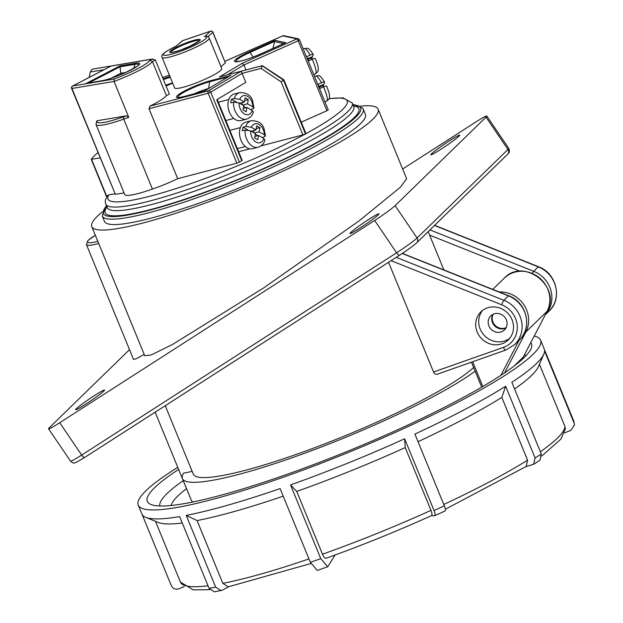 <?xml version="1.0" encoding="UTF-8"?>
<svg xmlns="http://www.w3.org/2000/svg" width="623" height="623" viewBox="0 0 623 623"><rect width="100%" height="100%" fill="white"/><g stroke="black" fill="none" stroke-linecap="round" stroke-linejoin="round"><path stroke-width="0.93" d="M431.537 153.803A17.483 1.176 -34.2 0 0 430.836 154.792A17.483 1.176 -34.2 0 0 443.381 147.667A17.483 1.176 -34.2 0 0 459.05 136.133A17.483 1.176 -34.2 0 0 459.758 135.152A17.483 1.176 -34.2 0 0 447.291 142.215A17.483 1.176 -34.2 0 0 431.537 153.803M350.733 232.48A17.483 1.176 -34.2 0 0 350.033 233.469A17.483 1.176 -34.2 0 0 362.586 226.344A17.483 1.176 -34.2 0 0 378.254 214.81A17.483 1.176 -34.2 0 0 378.963 213.829A17.483 1.176 -34.2 0 0 366.495 220.892A17.483 1.176 -34.2 0 0 350.733 232.48M76.318 408.704A17.483 1.176 -34.2 0 0 75.617 409.693A17.483 1.176 -34.2 0 0 88.162 402.567A17.483 1.176 -34.2 0 0 103.839 391.034A17.483 1.176 -34.2 0 0 104.547 390.06A17.483 1.176 -34.2 0 0 92.072 397.116A17.483 1.176 -34.2 0 0 76.318 408.704M487.248 307.918A19.586 18.277 -134.2 0 0 480.94 311.819A19.586 18.277 -134.2 0 0 479.017 335.501A19.586 18.277 -134.2 0 0 501.959 343.795A19.586 18.277 -134.2 0 0 508.267 339.885A19.586 18.277 -134.2 0 0 510.19 316.211A19.586 18.277 -134.2 0 0 487.248 307.918M482.545 310.441A19.586 18.277 -134.2 0 0 482.693 333.484A19.586 18.277 -134.2 0 0 504.988 340.843A19.586 18.277 -134.2 0 0 509.692 338.32M171.177 505.479A188.029 26.82 157.7 0 1 177.905 495.931A188.029 26.82 157.7 0 1 186.511 488.619M492.824 314.428A9.797 9.135 -134.2 0 0 494.179 325.354A9.797 9.135 -134.2 0 0 504.848 328.43A9.797 9.135 -134.2 0 0 505.977 327.939M501.313 331.872A9.797 9.135 45.8 0 1 489.842 327.729A9.797 9.135 45.8 0 1 490.799 315.892A9.797 9.135 45.8 0 1 493.953 313.937A9.797 9.135 45.8 0 1 505.424 318.08A9.797 9.135 45.8 0 1 504.466 329.925A9.797 9.135 45.8 0 1 501.313 331.872M91.791 226.624L144.762 355.772L151.319 354.923L172.594 344.426L263.708 287.888L358.903 221.017L400.488 187.134L406.648 178.762L378.114 109.196A154.738 22.07 157.7 0 1 372.702 119.375A154.738 22.07 157.7 0 1 218.961 197.974A154.738 22.07 157.7 0 1 91.791 226.624A154.738 22.07 157.7 0 1 97.204 216.438A154.738 22.07 157.7 0 1 102.281 211.991M360.367 106.144A154.738 22.07 157.7 0 1 378.114 109.196M437.751 373.995C436.116 374.789 434.714 374.127 433.546 372.001L388.557 262.299M402.396 253.382L508.718 295.746C526.684 302.054 532.984 327.846 519.286 340.096A27.42 25.582 -134.2 0 0 508.454 295.87L503.906 300.302A27.42 25.582 45.8 0 1 514.746 344.519L519.286 340.096M520.182 271.262L429.597 235.128L443.841 269.868M429.597 235.128L428.196 231.6M473.62 367.477A154.738 22.07 157.7 0 1 319.443 445.897A154.738 22.07 157.7 0 1 193.309 474.15L165.235 405.705M188.777 494.086A33.299 4.75 157.7 0 1 188.683 493.914L155.158 412.177M192.133 471.276A33.299 4.75 157.7 0 1 183.676 473.052A166.489 23.744 157.7 0 0 182.438 478.612A166.489 23.744 157.7 0 0 306.142 452.703A166.489 23.744 157.7 0 0 475.131 371.152M192.896 501.99A166.489 23.744 157.7 0 1 191.261 500.137L182.438 478.612M374.657 220.464L59.715 422.721L81.668 455.055L396.61 252.806L374.657 220.464A19.586 1.316 -34.2 0 0 395.122 205.652L417.075 237.986L507.971 149.473L486.018 117.14L395.122 205.652M486.018 117.14A19.586 1.316 -34.2 0 0 486.812 116.034A19.586 1.316 -34.2 0 0 475.653 122.116L402.645 169.004M129.514 349.643L49.349 427.697A19.586 1.316 -34.2 0 0 48.563 428.803A19.586 1.316 -34.2 0 0 59.715 422.721M144.186 354.386L137.06 358.373L133.556 359.502L86.433 244.598A33.299 4.75 157.7 0 0 98.707 243.484M234.116 94.05A13.714 9.29 75.3 0 0 229.443 112.195A13.714 9.29 75.3 0 0 241.062 120.574L246.63 119.118A13.714 9.29 -104.7 0 1 235.019 110.73A13.714 9.29 -104.7 0 1 233.563 102.102L230.775 102.834A13.714 9.29 -104.7 0 1 231.445 99.213L234.232 98.481A13.714 9.29 -104.7 0 1 239.691 92.586L234.116 94.05M250.796 109.71L253.95 108.223L252.829 106.883L247.533 103.823L248.25 99.657L245.096 97.834L244.38 102.001L239.762 99.337L234.232 98.481M233.563 102.102L239.068 102.943L243.757 105.645L243.017 109.944L246.171 111.766L246.91 107.468L252.268 110.559L253.343 112.054C252.525 115.387 250.29 117.747 246.63 119.118M246.108 107.678L243.648 106.26M242.067 104.672L242.44 102.515M236.351 102.047L231.445 99.213M239.614 103.254L244.38 102.001M242.768 105.077L247.533 103.823M243.281 108.418L246.91 107.468M244.621 100.607L248.25 99.657M245.649 122.178A13.714 9.29 75.3 0 0 240.984 140.323A13.714 9.29 75.3 0 0 252.595 148.71L258.171 147.246A13.714 9.29 -104.7 0 1 246.56 138.867A13.714 9.29 -104.7 0 1 245.119 130.036L242.331 130.768A13.714 9.29 -104.7 0 1 243.04 127.178L245.828 126.446A13.714 9.29 -104.7 0 1 251.225 120.722L245.649 122.178M262.345 137.644L265.491 136.149L264.362 134.809L259.152 131.803L259.861 127.629L256.707 125.807L255.991 129.981L251.365 127.302L245.828 126.446M245.119 130.036L250.617 130.877L255.368 133.618L254.628 137.917L257.782 139.739L258.522 135.44L263.864 138.524L264.939 140.004C264.082 143.5 261.831 145.914 258.171 147.246M257.72 135.65L255.266 134.233M253.678 132.644L254.052 130.487M247.899 129.981L243.04 127.178M251.225 131.227L255.991 129.981M254.379 133.049L259.152 131.803M254.893 136.39L258.522 135.44M256.232 128.579L259.861 127.629M315.316 58.585C318.68 66.895 318.104 67.097 318.275 69.332C318.532 70.796 317.629 72.237 315.565 73.646A13.714 2.772 -114 0 0 312.193 59.255L308.689 60.813A13.714 2.772 -114 0 0 306.617 56.701L310.122 55.143A13.714 2.772 -114 0 0 304.842 48.563A13.714 2.772 -114 0 0 304.413 48.594L307.123 48.321C308.105 47.714 310.137 49.762 313.237 54.466L313.237 54.676C313.291 54.092 312.248 54.248 310.122 55.143M307.7 58.757L312.559 56.592L313.237 54.676M311.516 59.551L312.185 57.659L311.819 56.927M312.193 59.255C314.311 58.367 315.355 58.204 315.316 58.772M308.066 59.497L312.185 57.659M326.654 86.208C329.886 94.26 329.333 94.532 329.505 96.658C329.762 98.185 328.858 99.641 326.795 101.027A13.714 2.772 -114 0 0 323.524 86.87L320.02 88.427A13.714 2.772 -114 0 0 317.956 84.292L321.46 82.727A13.714 2.772 -114 0 0 316.071 75.944A13.714 2.772 -114 0 0 315.643 75.975L318.353 75.702C319.28 75.001 321.351 77.12 324.583 82.057L324.583 82.259C324.63 81.683 323.586 81.839 321.46 82.727M319.046 86.379L323.89 84.222L324.583 82.259M322.854 87.165L323.516 85.289L323.15 84.557M323.524 86.87C325.65 85.982 326.693 85.818 326.647 86.395M319.412 87.119L323.516 85.289M149.014 108.737L150.018 106.097L208.604 90.756A1.962 1.324 75.3 0 0 208.175 93.248L149.014 108.737L177.703 178.692L236.865 163.195L208.175 93.248L210.73 92.181A1.962 1.41 -120.9 0 0 208.604 90.756L241.171 71.232L262.104 65.75L219.506 76.902L242.176 63.312L297.007 38.891L282.772 35.861L224.872 61.327M72.284 86.332A1.962 1.036 62.6 0 1 72.556 86.044A1.962 1.036 62.6 0 1 72.72 85.99L114.359 78.965L114.056 81.449L128.766 117.326A35.745 5.101 157.7 0 1 123.728 119.133L152.417 189.081A35.745 5.101 -22.3 0 0 177.703 178.692M182.936 40.573A1.962 0.763 71.2 0 0 182.819 40.588A1.962 0.763 71.2 0 0 182.71 40.651L176.325 46.04C166.388 50.829 160.321 54.699 162.105 57.394L174.611 87.89A25.465 3.629 -22.3 0 0 199.547 81.59A25.465 3.629 -22.3 0 0 221.726 68.561L209.227 38.073A25.465 3.629 157.7 0 1 191.837 49.046A25.465 3.629 157.7 0 1 162.105 57.394M189.867 46.336A11.821 1.69 -22.3 0 0 183.512 48.851A11.821 1.69 -22.3 0 0 181.69 49.692M208.861 88.404L208.565 88.482A15.668 2.235 -22.3 0 0 195.653 93.201A15.668 2.235 -22.3 0 0 194.547 93.699M269.113 175.18A141.024 20.115 -22.3 0 0 365.428 114.398L363.225 109.017A141.024 20.115 157.7 0 1 266.909 169.799A141.024 20.115 157.7 0 1 102.265 216.041L104.477 221.422A141.024 20.115 -22.3 0 0 269.113 175.18M114.827 193.823L108.885 194.828L107.413 195.747C105.279 199.399 104.75 202.179 105.84 204.103L107.312 207.685A133.19 18.994 -22.3 0 0 262.805 164.013A133.19 18.994 -22.3 0 0 353.771 106.611L353.965 106.915M91.815 69.441A1.962 1.573 56.5 0 1 91.877 69.402A1.962 1.573 56.5 0 1 92.22 69.239A1.962 1.643 80.4 0 1 92.632 69.098L152.799 58.959L152.113 59.146L155.376 59.995L169.355 94.073L166.403 95.607A35.745 5.101 -22.3 0 1 150.018 106.097M207.88 36.71L212.957 32.271L225.355 62.923L212.848 32.435A1.962 1.783 -130.7 0 0 210.403 31.22L182.71 40.651A1.962 1.783 -130.7 0 0 182.173 40.954A1.962 1.962 0 0 1 182.819 40.588L210.512 31.158A1.962 0.763 71.2 0 0 210.403 31.22L204.944 36.368C207.233 36.079 208.658 36.648 209.227 38.073M220.963 66.7L225.355 62.923M97.943 152.651A133.19 18.994 -22.3 0 0 91.27 159.286L100.116 157.946M97.359 120.706A39.171 5.584 -22.3 0 0 123.533 116.836L123.728 119.133A41.134 5.864 157.7 0 1 96.02 124.499L96.643 121.142L97.359 120.706L126.477 115.792L128.766 117.326M104.057 69.683L90.296 71.995L89.198 77.392M110.294 66.474L72.72 85.99A1.962 1.643 80.4 0 0 71.98 88.544L115.38 194.368L124.078 192.904M96.02 124.499L124.709 194.454A41.134 5.864 -22.3 0 0 152.417 189.081M114.359 78.965A33.782 4.82 -22.3 0 0 127.154 73.716A33.782 4.82 -22.3 0 0 150.003 60.236L152.425 61.521L166.403 95.607M261.053 145.868L302.879 134.918L281.121 81.854L261.076 68.405L242.137 73.358L210.73 92.181L239.427 162.136L241.747 160.742L216.742 99.758L245.82 82.329L241.171 71.232M238.632 151.739L249.815 148.811M283.395 80.032L305.465 133.844L283.395 80.032L262.104 65.75L283.372 80.048L281.121 81.854M301.244 122.17L326.904 110.738L298.215 40.783L243.936 64.963L245.976 69.932M172.548 82.851L165.71 85.18M328.181 109.858L326.904 110.738M220.534 76.629L262.33 65.649L283.886 79.845L305.877 133.462L305.465 133.844M305.441 133.859L302.879 134.918M217.201 99.478L242.168 160.36L241.747 160.742M239.427 162.136L236.865 163.195M115.38 194.368L71.645 88.521L114.056 81.449A35.745 5.101 157.7 0 0 128.361 75.617A35.745 5.101 157.7 0 0 152.425 61.521L155.376 59.995M125.901 72.424L120.73 73.288L121.22 74.472M133.797 68.398L134.989 64.294A20.972 2.99 -22.3 0 1 138.563 64.994C140.432 64.574 135.689 67.292 124.327 73.132C115.473 76.995 108.262 79.471 102.702 80.562L85.935 83.568L119.959 65.906L120.73 73.288L111.151 78.264M90.296 71.995L91.877 69.402A1.962 1.962 0 0 1 92.632 69.098M274.953 40.386L285.723 42.675L261.162 53.734A22.358 3.185 157.7 0 1 260.632 53.967A22.358 3.185 157.7 0 1 235.268 61.739A22.358 3.185 157.7 0 1 249.457 51.818L274.953 40.386L272.897 48.43M285.723 42.675L285.116 42.948M230.915 75.227L204.515 91.051L184.4 96.472A22.358 3.185 157.7 0 1 181.052 92.959A22.358 3.185 157.7 0 1 210.247 80.741L229.934 75.819M210.683 31.15A1.962 0.763 71.2 0 0 210.512 31.158A1.962 1.962 0 0 1 212.957 32.271L212.895 32.232M261.076 68.405L262.33 65.649M227.636 74.737L243.936 64.963L242.176 63.312M220.012 76.73L219.506 76.902M493.151 314.265A9.797 9.135 -134.2 0 0 494.81 325.011A9.797 9.135 -134.2 0 0 505.346 327.939A9.797 9.135 -134.2 0 0 506.149 327.612M530.788 342.65A207.623 29.616 157.7 0 1 531.115 348.6A207.623 29.616 157.7 0 1 285.887 474.734A207.623 29.616 157.7 0 1 150.945 504.521A207.623 29.616 157.7 0 1 178.637 469.43M183.248 480.668A197.826 28.214 -22.3 0 0 159.854 505.993M177.789 467.343A217.411 31.01 -22.3 0 0 138.259 505.105A217.411 31.01 -22.3 0 0 283.356 477.195A217.411 31.01 -22.3 0 0 540.562 340.111A217.411 31.01 -22.3 0 0 534.215 336.054M320.767 558.652L327.714 566.782L317.255 570.434L310.332 562.296L320.767 558.652L290.536 484.92A217.411 31.01 -22.3 0 0 404.631 438.794L405.223 447.579L430.968 510.362C432.198 513.617 432.323 515.377 431.326 515.626M431.466 515.642L434.41 515.813C435.407 515.564 435.282 513.811 434.052 510.541L404.631 438.794M434.052 510.541A217.411 31.01 -22.3 0 0 444.331 505.829L414.91 434.083A217.411 31.01 -22.3 0 0 505.658 386.252L501.819 397.381L527.564 460.163L526.201 466.425L445.32 509.264M525.757 466.697L533.716 464.26L535.079 457.998L505.658 386.252M535.079 457.998A217.411 31.01 -22.3 0 0 541.278 454.035L511.849 382.288A217.411 31.01 -22.3 0 0 543.84 354.074A217.411 31.01 -22.3 0 0 544.588 351.022L574.009 422.768A217.411 31.01 -22.3 0 0 573.76 421.062L544.331 349.316A217.411 31.01 -22.3 0 0 544.245 349.075L540.562 340.111M327.714 566.782L335.158 554.961M228.812 586.718L222.17 590.238L214.367 591.85L209.055 588.338L179.626 516.592A217.411 31.01 -22.3 0 1 145.735 517.347A217.411 31.01 -22.3 0 1 141.935 514.076L138.259 505.105M184.081 586.664L178.926 588.758C175.484 589.779 172.929 588.719 171.27 585.589L142.044 514.31M573.76 421.062L574.437 425.081L570.769 430.361L564.524 432.892M145.735 517.347L158.304 522.456A207.623 29.616 -22.3 0 0 182.251 522.993M310.861 563.527L228.236 586.835L222.824 583.338L197.078 520.563A207.623 29.616 -22.3 0 0 283.208 496.157M197.078 520.563L186.23 515.385A217.411 31.01 -22.3 0 0 280.101 488.58L310.332 562.296M326.203 558.115C325.159 558.699 323.913 557.39 322.48 554.213L296.735 491.43A207.623 29.616 -22.3 0 0 405.223 447.579M296.735 491.43L290.536 484.92M418.025 441.691A207.623 29.616 -22.3 0 0 501.819 397.381M540.343 451.753A207.623 29.616 -22.3 0 0 564.936 426.451L539.44 364.291M514.59 388.978A207.623 29.616 -22.3 0 0 538.474 366.534L543.84 354.074M209.055 588.338A217.411 31.01 -22.3 0 0 215.659 587.131L186.23 515.385M574.437 425.081L574.009 422.768M564.936 426.451L565.357 428.826L560.895 439.106L541.769 456.044M541.278 454.035L539.977 460.249L533.716 464.26M434.41 515.813L444.939 511.055M444.331 505.829C445.562 509.084 445.679 510.844 444.69 511.101M215.659 587.131L221.064 590.627M525.812 355.904A197.826 28.214 -22.3 0 0 524.574 354.58M523.632 358.069L523.25 357.127L514.193 365.989M95.358 235.33A31.337 4.47 -22.3 0 0 88.606 240.003A31.337 4.47 -22.3 0 0 97.827 241.342M429.948 229.903L533.701 271.285A27.42 25.582 45.8 0 1 545.343 314.677M434.488 225.471L538.249 266.862A3.917 0.607 -68.3 0 1 538.513 266.73C556.479 273.038 562.779 298.838 549.081 311.079A27.42 25.582 -134.2 0 0 538.249 266.862L533.701 271.285A3.917 0.607 -68.3 0 0 532.439 273.442M508.718 295.746A3.917 0.607 -68.3 0 0 508.454 295.87L402.217 253.499M396.251 257.354L503.906 300.302A3.917 0.607 -68.3 0 0 501.71 304.795L391.096 260.671M433.546 372.001L503.431 347.377A23.503 21.93 -134.2 0 0 517.292 326.514A23.503 21.93 -134.2 0 0 501.71 304.795M416.187 243.204A15.668 1.051 145.8 0 1 399.81 255.056A3.917 1.386 -122.7 0 1 399.732 255.119A3.917 1.386 -122.7 0 1 396.61 252.806A19.586 1.316 -34.2 0 0 417.075 237.986A3.917 3.652 45.8 0 1 416.725 242.775C412.636 246.35 406.975 250.469 399.732 255.119L84.798 457.368A3.917 1.386 -122.7 0 1 81.668 455.055A19.586 1.316 -34.2 0 1 70.508 461.137L48.563 428.803M399.647 255.165L84.876 457.305A3.917 1.386 -122.7 0 1 84.798 457.368L76.613 462.157L74.425 462.866C74.075 463.504 72.774 462.928 70.508 461.137M416.725 242.775L507.62 154.263A3.917 3.652 45.8 0 0 507.971 149.473A19.586 1.316 -34.2 0 0 508.765 148.375L486.812 116.034M503.431 347.377A3.917 1.293 70.6 0 0 505.744 350.087L514.746 344.519M252.829 106.883A9.797 6.635 75.3 0 0 251.762 101.635A9.797 6.635 75.3 0 0 245.563 95.592A9.797 6.635 75.3 0 0 239.762 99.337M239.068 102.943A9.797 6.635 75.3 0 0 244.434 113.931A9.797 6.635 75.3 0 0 252.268 110.559M264.362 134.809A9.797 6.635 75.3 0 0 263.303 129.771A9.797 6.635 75.3 0 0 257.174 123.736A9.797 6.635 75.3 0 0 251.365 127.302M250.617 130.877A9.797 6.635 75.3 0 0 255.975 142.06A9.797 6.635 75.3 0 0 263.864 138.524M119.959 65.906L135.814 63.227A22.358 3.185 157.7 0 1 124.382 73.132A22.358 3.185 157.7 0 1 102.304 80.694L85.935 83.568M102.702 80.562A1.962 1.628 80 0 0 102.304 80.694M180.935 45.09A16.478 2.352 157.7 0 1 199.672 39.374A16.478 2.352 157.7 0 1 188.925 46.787A16.478 2.352 157.7 0 1 170.188 52.503A16.478 2.352 157.7 0 1 180.935 45.09M199.111 41.017A15.092 2.149 -22.3 0 0 181.488 45.689A15.092 2.149 -22.3 0 0 171.372 52.387M176.535 45.962A23.503 3.349 -22.3 0 0 164.324 55.361A23.503 3.349 -22.3 0 0 190.622 47.153A23.503 3.349 -22.3 0 0 204.227 36.539M283.738 43.548L274.276 41.539L250.033 52.41A20.972 2.99 -22.3 0 0 236.366 61.607L236.397 61.615M253.102 57.067L250.033 52.41A1.962 0.428 -114.2 0 0 249.457 51.818M172.672 83.163A22.358 3.185 157.7 0 1 172.314 83.318A22.358 3.185 157.7 0 1 166.03 85.958M228.189 76.816L209.655 81.753L208.596 88.559M106.619 205.995A139.069 19.835 -22.3 0 0 265.702 167.906A139.069 19.835 -22.3 0 0 353.077 104.913M353.475 105.902A137.107 19.554 157.7 0 1 265.227 167.805A137.107 19.554 157.7 0 1 107.024 206.984M353.771 106.611L352.299 103.021A133.19 18.994 157.7 0 1 261.333 160.423A133.19 18.994 157.7 0 1 105.84 204.103M108.885 194.828A129.273 18.441 -22.3 0 0 258.911 156.638A129.273 18.441 -22.3 0 0 329.037 98.769M163.109 78.841L169.947 76.512M169.417 75.219L162.58 77.548M123.533 116.836A33.782 4.82 -22.3 0 0 126.477 115.792M150.003 60.236L152.113 59.146L111.089 66.061M91.581 159.387L106.852 196.627M135.814 63.227A1.962 1.643 80.4 0 0 134.989 64.294L119.873 66.84L88.746 83.007M170.243 77.236L163.405 79.565M210.247 80.741A1.962 1.301 -104.9 0 0 209.655 81.753A20.972 2.99 -22.3 0 0 187.406 90.413A20.972 2.99 -22.3 0 0 178.396 97.414L178.38 97.406C179.369 97.11 175.959 98.302 184.626 96.37A1.962 1.285 74.9 0 0 184.4 96.472M184.867 96.339A1.962 1.285 74.9 0 0 184.626 96.37L204.476 91.028L230.401 75.492M282.663 35.908A1.962 0.397 66 0 1 282.71 35.869A1.962 0.397 66 0 1 282.772 35.861A1.962 1.9 102 0 1 283.917 35.737A1.962 1.962 0 0 0 282.71 35.869L224.864 61.303M299.492 39.903A1.962 1.9 102 0 0 297.007 38.891A1.962 0.397 -114 0 1 298.215 40.783L299.492 39.903M155.493 521.311L180.421 582.108A207.623 29.616 -22.3 0 0 207.996 585.768M222.824 583.338A207.623 29.616 -22.3 0 0 308.953 558.932M322.48 554.213A207.623 29.616 -22.3 0 0 430.968 510.362M443.778 504.466A207.623 29.616 -22.3 0 0 527.564 460.163M499.225 291.961A27.42 25.582 45.8 0 1 523.92 304.849A27.42 25.582 45.8 0 1 525.851 332.004L504.583 372.866M523.546 358.155L523.172 357.244L547.064 311.352L525.851 332.004A1.962 0.678 -152.5 0 1 524.784 332.012M547.134 311.212A1.962 0.678 27.5 0 1 547.111 311.29A1.962 0.678 27.5 0 1 547.064 311.352A27.42 25.582 -134.2 0 0 538.669 277.251A27.42 25.582 -134.2 0 0 504.256 278.177L492.754 289.376M500.845 375.358L519.107 340.267M521.615 305.955A25.465 23.76 -134.2 0 0 515.213 299.383M472.678 361.737L482.825 386.486M86.433 244.598L87.975 240.392L95.342 235.292M549.081 311.079L545.304 314.763M437.33 374.197L505.744 350.087M434.659 225.308L538.513 266.73M507.62 154.263C509.007 151.63 510.175 153.749 508.765 148.375M218.323 102.234L228.82 99.485M239.691 92.586C246.747 92.547 251.053 95.311 252.603 100.879L253.95 108.223M225.822 120.512L233.781 118.432M229.864 130.363L240.353 127.614M251.225 120.722C258.272 120.667 262.571 123.432 264.136 129.016L265.491 136.149M237.363 148.648L245.314 146.561M315.565 73.646L313.719 74.472M304.413 48.594L303.308 49.085M326.795 101.027L324.949 101.853M315.643 75.975L314.537 76.473M199.087 41.087L188.862 46.795C177.968 51.896 168.553 53.01 171.325 52.387L171.442 52.418M285.412 42.792L260.57 53.975C252.891 57.347 246.256 59.707 240.657 61.054L236.351 61.599M172.664 83.139L166.022 85.935M363.225 109.017L362.726 108.106L354.682 104.804L352.992 104.719M352.299 103.021L343.039 97.85L329.108 98.598M106.533 205.792L105.349 207.093L102.265 216.041M176.192 46.102L182.173 40.954M110.676 66.24L72.556 86.044A1.962 1.962 0 0 0 71.645 88.521M283.917 35.737L298.152 38.766A1.962 1.962 0 0 1 299.554 39.942L328.243 109.897M162.572 77.525L169.409 75.196M91.246 159.363L106.665 196.961M209.787 589.677L193.286 589.872L180.421 582.108M325.954 558.278C361.395 545.631 396.602 531.403 431.575 515.587M471.447 362.173L481.688 387.148M504.256 278.177C523.522 257.089 561.806 286.712 547.111 311.29L523.219 357.189"/></g></svg>

